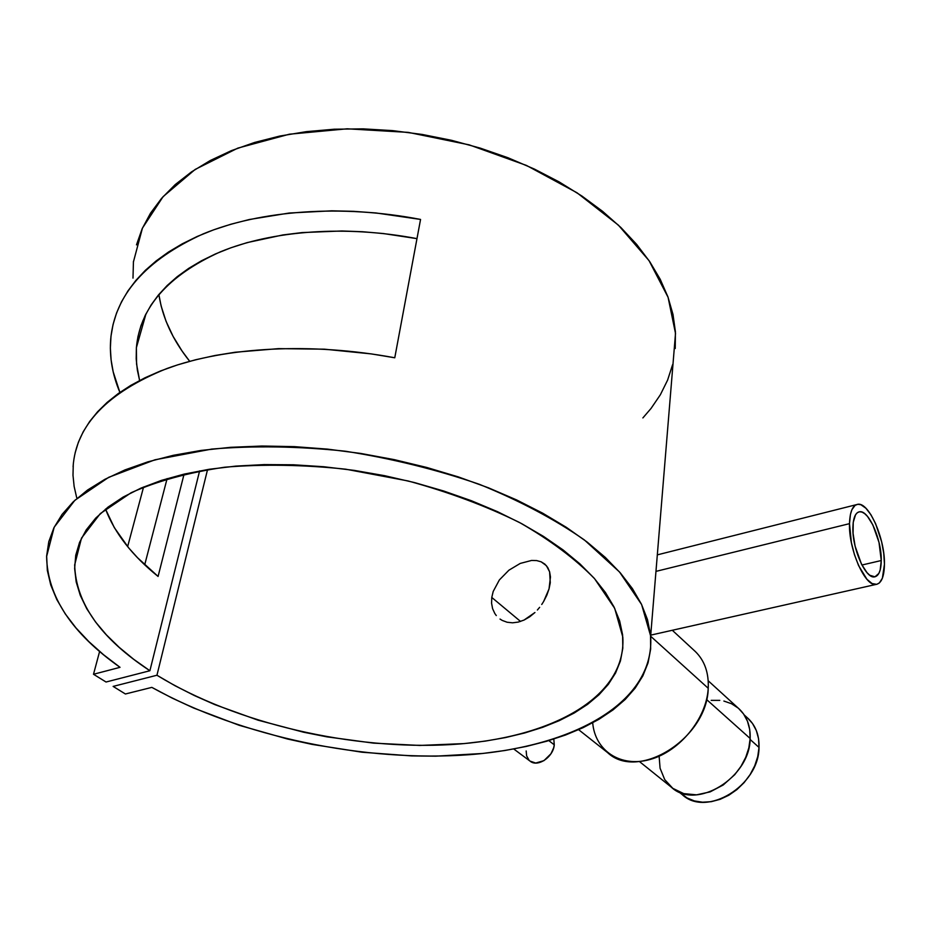 <?xml version="1.0" encoding="UTF-8"?>
<svg xmlns="http://www.w3.org/2000/svg" width="931" height="931" viewBox="0 0 931 931"><rect width="100%" height="100%" fill="white"/><g stroke="black" fill="none" stroke-linecap="round" stroke-linejoin="round"><path stroke-width="1.4" d="M678.734 791.816L682.248 794.643C706.326 817.651 759.102 785.799 759.021 747.418L750.107 739.458L759.021 747.418C759.347 735.513 755.809 725.959 748.408 718.755L744.253 714.985M679.642 792.2L687.02 797.925L694.398 800.939L702.591 802.208L711.284 801.672L720.14 799.322L728.798 795.249L736.898 789.604L744.113 782.61L750.142 774.545L754.75 765.748L757.741 756.589L759.021 747.418L758.532 738.62L756.333 730.544L752.504 723.48L747.558 717.987M747.232 717.708L744.788 715.823M554.271 744.812L553.805 739.063L554.271 744.812L548.801 740.611L554.271 744.812L553.666 747.849L550.943 753.773L543.96 760.639L535.721 763.048L530.03 761.093C537.524 767.691 553.41 757.066 554.271 744.812M849.503 523.653C849.91 511.48 852.749 505.021 858.021 504.253C869.158 502.472 885.032 538.886 884.45 564.233C884.217 576.859 881.354 583.597 875.85 584.47C864.911 586.495 848.548 549.127 849.503 523.653L655.959 571.378L849.503 523.653L851.388 542.645L854.425 554.585L858.58 565.594L866.936 579.28L872.056 583.539L876.711 584.354L879.353 582.969L882.39 578.186L884.45 564.233L883.752 553.456L881.669 541.947L875.606 523.676L870.916 514.715L865.865 508.21L860.884 504.73L857.823 504.276L855.089 505.347L851.865 509.781L850.434 514.459L849.503 523.653M881.261 560.532C881.063 570.75 878.736 576.219 874.29 576.917C865.388 578.535 852.133 548.254 852.877 527.563C853.192 517.636 855.508 512.364 859.802 511.736C868.832 510.269 881.762 539.933 881.261 560.532L861.931 565.024L881.261 560.532L880.167 570.04L878.852 573.438L874.931 576.824L869.787 575.265L866.994 572.646L861.501 564.198L855.112 546.206L853.075 533.416L853.227 522.372L855.531 514.785L857.37 512.655L859.581 511.759L862.071 512.108L864.748 513.691L867.506 516.414L872.836 524.863L879.004 542.377L881.261 560.532M659.125 756.228L660.079 768.238L664.746 779.643L672.845 788.371L683.75 793.619L696.551 794.841L710.132 791.885L723.271 784.949L734.768 774.65L740.971 766.353L745.731 757.322L748.827 747.907L750.165 738.492L706.536 699.484L750.165 738.492C750.537 726.296 746.953 716.521 739.4 709.178L708.212 680.782M578.64 729.695L607.536 752.574C638.014 781.668 707.444 738.353 708.223 688.277L650.664 636.234L708.223 688.277C708.91 672.95 704.662 660.754 695.492 651.688L672.31 630.275M491.777 597.446L520.545 621.442L491.777 597.446L491.58 603.23L491.777 597.446L493.197 591.464L491.777 597.446M492.592 608.653L491.58 603.23L492.592 608.653L494.792 613.459L492.592 608.653M496.293 615.566L494.792 613.459L496.293 615.566M500.028 619.057L502.216 620.418L500.028 619.057M507.116 622.245L502.216 620.418L507.116 622.245L512.55 622.816L507.116 622.245M518.276 622.083L512.55 622.816L518.276 622.083L524.06 620.058L518.276 622.083M529.704 616.811L524.06 620.058L534.941 612.505L529.704 616.811M537.385 610.003L539.654 607.315L537.385 610.003M541.737 604.475L543.634 601.484L541.737 604.475M546.8 595.27L543.634 601.484L549.034 588.916L546.8 595.27M550.279 582.713L549.034 588.916L550.465 576.952L549.604 571.809L547.731 567.503L544.879 564.139L541.167 561.824L536.687 560.578L531.578 560.45L520.254 563.418L508.908 570.203L499.353 579.955L493.197 591.464L499.353 579.955L508.908 570.203L520.254 563.418L531.578 560.45L536.687 560.578L541.167 561.824L546.416 565.699L549.604 571.809L550.279 582.713M650.653 636.024C654.993 702.544 573.74 746.546 470.062 754.645C365.674 762.524 241.373 737.084 151.834 687.381L172.177 698.099L193.636 708.025L239.244 725.319L287.435 738.993L312.118 744.393L361.961 752.213L411.49 755.902L435.789 756.17L482.7 753.47L505.009 750.491L526.376 746.418L546.613 741.251L565.571 735.001L583.074 727.681L598.959 719.302L613.052 709.888L625.178 699.484L635.175 688.125L642.856 675.883L648.069 662.814L650.664 649L650.501 634.558L647.476 619.592L641.471 604.242L632.452 588.648L620.383 572.972L605.278 557.39L587.205 542.098L566.292 527.295L542.692 513.179L516.647 499.947L488.414 487.797L458.331 476.905L426.77 467.467L394.139 459.611L360.891 453.467L327.456 449.114L294.324 446.636L261.925 446.03L230.702 447.311L201.049 450.429L173.352 455.306L147.913 461.834L124.998 469.899L104.831 479.349L87.549 490.032L73.281 501.774L62.074 514.412L53.917 527.761L48.796 541.656L46.643 555.935L47.33 570.435L50.763 585.017L56.791 599.541L65.251 613.878L75.981 627.925L88.806 641.575L103.539 654.726L120.029 667.329L93.507 674.265L99.617 651.432L93.507 674.265L120.029 667.329C71.838 633.336 47.365 596.399 46.608 556.505L54.196 527.19L74.876 500.284L108.718 477.312L154.942 459.798L211.733 449.079C254.023 445.553 298.502 446.263 345.18 451.198C391.916 458.552 436.639 469.596 479.349 484.306C519.731 500.75 554.736 519.289 584.365 539.933L619.522 571.983L641.61 604.522L650.653 636.024L675.51 333.414L668.074 297.28L649.023 260.61L618.393 225.139L577.011 192.775L526.469 165.439L469.212 144.864L408.302 132.388L347.193 128.804L289.32 134.215L237.824 148.122L195.184 169.419L163.1 196.639L142.455 228.083L133.389 262.042M142.827 320.718L143.549 322.429L142.827 320.718M144.712 564.803L167.103 478.615L144.712 564.803M75.062 453.129L78.355 442.318L83.208 431.775L89.62 421.557L97.615 411.723L107.17 402.367L118.284 393.534L130.91 385.306L145.027 377.765L160.563 370.945L177.437 364.929L195.58 359.773L214.886 355.526L235.229 352.232L278.52 348.636L324.291 349.172L371.26 353.896L394.767 357.783L420.556 219.437L375.949 212.955L353.71 211.337L331.739 210.813L289.18 213.036L249.415 219.495L230.923 224.22L213.49 229.899L197.221 236.462L182.208 243.852L168.523 252.01L156.222 260.866L145.341 270.339L135.914 280.371L127.978 290.879L121.519 301.784L116.55 313.037L113.047 324.535L110.987 336.242L110.358 348.054L111.103 359.948L113.186 371.83L119.89 392.393C112.383 374.669 109.323 356.864 110.719 338.965C114.862 294.976 145.736 259.935 203.33 233.832C260.587 210.197 341.642 204.226 420.556 219.437L394.767 357.783C311.443 342.236 226.291 346.856 166.893 368.536C107.251 392.568 75.981 425.292 73.084 466.687M149.891 670.739C100.874 638.596 75.795 603.323 74.666 564.908L81.486 538.13L100.292 513.609L131.108 492.743C157.339 481.024 188.528 472.517 224.685 467.211C263.019 464.045 303.331 464.709 345.599 469.177L408.127 480.966C448.754 492.115 485.889 505.952 519.533 522.5C550.291 540.143 575.3 558.868 594.572 578.686L614.681 608.327L622.816 637.072C626.551 698.203 549.581 738.632 451.5 744.556C352.896 750.351 236.195 723.853 156.943 675.243L207.566 469.538L156.943 675.243L113.128 686.403L125.406 693.991L151.834 687.381L125.406 693.991L113.128 686.403L156.943 675.243L175.075 685.763L194.404 695.562L214.793 704.592L258.038 720.175L303.599 732.22L326.862 736.84L373.657 743.147L419.823 745.44L464.173 743.59L485.307 741.099L505.533 737.561L524.712 732.965L542.657 727.332L559.217 720.675L574.241 713.006L587.554 704.371L598.982 694.782L608.374 684.308L615.577 672.997L620.442 660.917L622.816 648.162L622.595 634.826L619.674 621.012L613.971 606.872L605.453 592.523L594.094 578.139L579.932 563.872L563.046 549.907L543.553 536.431L521.616 523.618L497.468 511.654L471.365 500.715L443.622 490.986L414.586 482.595L384.654 475.694L354.222 470.376L323.709 466.734L293.533 464.79L264.125 464.592L235.857 466.105L209.114 469.294L184.21 474.088L161.435 480.384L141.035 488.077L123.195 497.026L108.066 507.081L95.718 518.101L86.222 529.902L79.577 542.342L75.737 555.26L74.643 568.504L76.191 581.933L80.287 595.398L86.781 608.781L95.532 621.966L106.39 634.849L119.168 647.324L133.727 659.311L149.891 670.739L199.618 470.888L149.891 670.739L106.041 682.016L149.891 670.739M158.864 294.475C162.471 317.843 172.747 340.129 189.703 361.321L182.057 351.01L173.073 336.335L166.044 321.265L161.11 305.915L158.864 294.475M158.084 576.44L184.082 474.112L158.084 576.44L137.544 557.739L128.734 547.952L114.362 527.691L105.517 509.094C114.769 533.23 132.283 555.679 158.084 576.44M139.603 380.488L136.566 364.044L136.392 347.647C139.999 307.474 167.952 275.553 220.251 251.882C272.166 230.434 345.506 224.999 416.972 238.639L383.246 233.53L362.473 231.726L341.898 230.969L301.981 232.587L282.919 234.938L247.25 242.584L230.865 247.797L215.596 253.872L201.527 260.75L188.714 268.361L177.239 276.658L167.126 285.561L158.421 294.999L151.159 304.891L145.317 315.178L140.918 325.792L137.951 336.638L136.38 347.682L136.194 358.831L137.346 370.026L139.603 380.488M143.583 486.994L127.64 546.625L143.583 486.994M93.507 674.265L106.041 682.016L93.507 674.265M132.993 278.113L133.447 261.39M136.485 244.876L142.152 228.747L150.508 213.187L161.552 198.396L175.249 184.559L191.542 171.863L210.301 160.493L231.388 150.636L254.605 142.455L279.696 136.077L306.369 131.643L334.322 129.211L363.195 128.862L392.614 130.619L422.197 134.448L451.547 140.313L480.268 148.122L508.012 157.758L534.417 169.081L559.159 181.917L581.968 196.08L602.613 211.349L620.884 227.513L636.641 244.376L649.768 261.704L660.219 279.3L667.958 296.954L673.008 314.492L675.406 331.715L675.243 348.497M672.601 364.673L667.597 380.116L660.37 394.744L651.048 408.43L642.879 417.926M639.353 761.477L671.367 787.219C695.946 810.715 750.13 777.862 750.165 738.492L749.699 729.473L747.465 721.199L743.566 713.972L738.539 708.386M738.178 708.084L731.522 703.72L723.887 701.055M719.779 700.368L711.203 700.356M708.223 688.277C706.617 718.464 679.874 751.317 650.21 759.44C620.523 767.912 594.99 750.654 592.698 722.828M529.052 760.208L526.62 755.844L526.178 750.956M73.281 464.127L72.99 475.241L74.131 486.436L76.679 497.631M856.148 504.73L657.321 554.864M145.992 313.828L136.392 347.647M858.289 512.12L859.802 511.736M875.85 584.47L650.722 635.128M530.03 761.104L513.737 748.978"/></g></svg>
